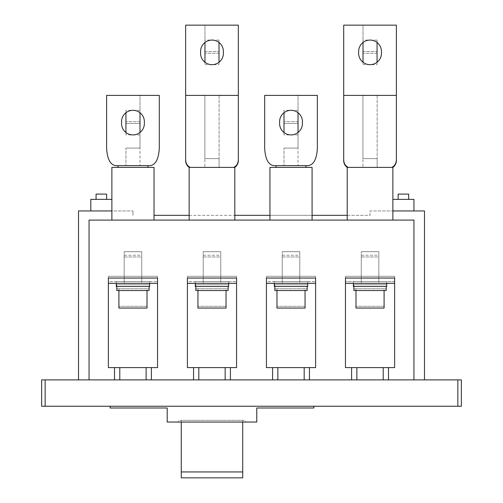 <?xml version="1.0" encoding="UTF-8"?>
<svg xmlns="http://www.w3.org/2000/svg" width="503" height="503" viewBox="0 0 503 503"><rect width="100%" height="100%" fill="white"/><g stroke="black" fill="none" stroke-linecap="round" stroke-linejoin="round"><path stroke-width="0.38" stroke-dasharray="2.52 1.89" d="M277.845 165.644L308.578 165.644C313.872 164.525 316.796 158.671 317.355 148.083L317.355 95.394L264.672 95.394L264.672 148.083C265.232 158.671 268.156 164.525 273.45 165.644L277.845 165.644M269.941 220.088L269.941 167.398L312.086 167.398L291.017 167.398L312.086 167.398L312.086 220.088L269.941 220.088L312.086 220.088M279.599 123.493L279.599 121.739A11.418 11.418 0 0 1 291.017 110.327A11.418 11.418 0 0 1 302.429 121.739L302.429 123.493A11.418 11.418 0 0 1 291.017 134.911A11.418 11.418 0 0 1 279.599 123.493M200.571 51.495A11.418 11.418 0 0 1 211.983 40.077A11.418 11.418 0 0 1 223.401 51.495L223.401 53.249A11.418 11.418 0 0 1 211.983 64.667A11.418 11.418 0 0 1 200.571 53.249L200.571 51.495M234.819 220.088L189.153 220.088L234.819 220.088L189.153 220.088L234.819 220.088L234.819 167.398L190.291 167.398L233.681 167.398C236.932 165.852 238.485 162.934 238.328 158.64L238.328 95.394L185.645 95.394L238.328 95.394L185.645 95.394L185.645 158.64C185.544 162.991 187.097 165.908 190.291 167.398L233.681 167.398M189.153 220.088L189.153 167.398L204.872 167.398L190.291 167.398M185.645 95.394L185.645 25.15L238.328 25.15L238.328 95.394M219.012 40.077L219.012 53.249L219.012 40.077L204.96 40.077L204.96 51.495L204.96 40.077M204.96 42.497L204.96 25.15L219.012 25.15L204.96 25.15L204.96 62.246M204.872 95.394L204.872 158.64L219.101 158.64L219.101 167.398L219.101 158.64L204.872 158.64L204.872 167.398L204.872 95.394M219.101 95.394L219.101 158.64L219.101 95.394M219.012 62.246L219.012 42.497M219.012 53.249L219.012 64.667L219.012 53.249L204.96 53.249L204.96 51.495L204.96 64.667L204.96 53.249L219.012 53.249M291.017 165.644L305.943 165.644L291.017 165.644M283.988 165.644L298.04 165.644L283.988 165.644L283.988 148.083L283.988 165.644M298.04 112.741L298.04 95.394L283.988 95.394L298.04 95.394L298.04 165.644L298.04 148.083L283.988 148.083L298.04 148.083L298.04 132.496M283.988 112.741L283.988 132.496M283.988 123.493L283.988 110.327L283.988 134.911L283.988 123.493L298.04 123.493L298.04 110.327L298.04 134.911L298.04 123.493L283.988 123.493M96.079 199.364L96.079 194.095L106.617 194.095L96.079 194.095L106.617 194.095L106.617 199.364L96.079 199.364L106.617 199.364M111.886 210.952L111.886 199.364L90.81 199.364L111.886 199.364L111.886 210.952L90.81 210.952L132.955 210.952L78.518 210.952L78.518 379.897L114.521 379.897L89.056 379.897L89.056 220.088L413.944 220.088L89.056 220.088L89.056 379.897L78.518 379.897M111.886 199.364L90.81 199.364L90.81 210.952M119.789 165.644L150.523 165.644C155.817 164.525 158.741 158.671 159.3 148.083L159.3 95.394L106.617 95.394L106.617 148.083C107.177 158.671 110.1 164.525 115.394 165.644L119.789 165.644M111.886 220.088L111.886 167.398L154.031 167.398L132.955 167.398L154.031 167.398L154.031 220.088L111.886 220.088L154.031 220.088M121.544 123.493L121.544 121.739A11.418 11.418 0 0 1 132.955 110.327A11.418 11.418 0 0 1 144.374 121.739L144.374 123.493A11.418 11.418 0 0 1 132.955 134.911A11.418 11.418 0 0 1 121.544 123.493M358.626 51.495A11.418 11.418 0 0 1 370.045 40.077A11.418 11.418 0 0 1 381.456 51.495L381.456 53.249A11.418 11.418 0 0 1 370.045 64.667A11.418 11.418 0 0 1 358.626 53.249L358.626 51.495M392.874 220.088L347.208 220.088L392.874 220.088L347.208 220.088L392.874 220.088L392.874 167.398L348.346 167.398L391.736 167.398C394.993 165.852 396.54 162.934 396.383 158.64L396.383 95.394L343.7 95.394L396.383 95.394L343.7 95.394L343.7 158.64C343.599 162.991 345.152 165.908 348.346 167.398L391.736 167.398M347.208 220.088L347.208 167.398L362.927 167.398L348.346 167.398M343.7 95.394L343.7 25.15L396.383 25.15L396.383 95.394M377.068 40.077L377.068 53.249L377.068 40.077L363.015 40.077L363.015 51.495L363.015 40.077M363.015 42.497L363.015 25.15L377.068 25.15L363.015 25.15L363.015 62.246M362.927 95.394L362.927 158.64L377.156 158.64L377.156 167.398L377.156 158.64L362.927 158.64L362.927 167.398L362.927 95.394M377.156 95.394L377.156 158.64L377.156 95.394M377.068 62.246L377.068 42.497M377.068 53.249L377.068 64.667L377.068 53.249L363.015 53.249L363.015 51.495L363.015 64.667L363.015 53.249L377.068 53.249M132.955 165.644L147.888 165.644L132.955 165.644M125.932 165.644L139.985 165.644L125.932 165.644L125.932 148.083L125.932 165.644M139.985 112.741L139.985 95.394L125.932 95.394L139.985 95.394L139.985 165.644L139.985 148.083L125.932 148.083L139.985 148.083L139.985 132.496M125.932 112.741L125.932 132.496M125.932 123.493L125.932 110.327L125.932 134.911L125.932 123.493L139.985 123.493L139.985 110.327L139.985 134.911L139.985 123.493L125.932 123.493M398.143 199.364L408.675 199.364L398.143 199.364L408.675 199.364L398.143 199.364L398.143 194.095L408.675 194.095L398.143 194.095L408.675 194.095L408.675 199.364M392.874 199.364L392.874 210.952L413.944 210.952L392.874 210.952L413.944 210.952L392.874 210.952L392.874 199.364L413.944 199.364L392.874 199.364L413.944 199.364L413.944 210.952M124.178 283.308L124.178 278.04L141.739 278.04L124.178 278.04L141.739 278.04L124.178 278.04L124.178 251.695L124.178 276.285L141.739 276.285L124.178 276.285L141.739 276.285L124.178 276.285L124.178 281.554L141.739 281.554L124.178 281.554L141.739 281.554L141.739 251.695L141.739 283.308L124.178 283.308L141.739 283.308L124.178 283.308L141.739 283.308L141.739 256.964L124.178 256.964L124.178 283.308M151.397 379.897L146.128 379.897L151.397 379.897L151.397 367.605L151.397 379.897L193.548 379.897L151.397 379.897L151.397 367.605L157.546 367.605L157.546 278.04L157.546 283.308L108.371 283.308L108.371 278.04L157.546 278.04L108.371 278.04L108.371 367.605L108.371 276.285L157.546 276.285L108.371 276.285L157.546 276.285L108.371 276.285L108.371 281.554L157.546 281.554L108.371 281.554L108.371 276.285L108.371 367.605L114.521 367.605L114.521 379.897L119.789 379.897L114.521 379.897L114.521 367.605L114.521 379.897M203.206 283.308L203.206 278.04L220.767 278.04L203.206 278.04L220.767 278.04L203.206 278.04L203.206 251.695L203.206 276.285L220.767 276.285L203.206 276.285L220.767 276.285L203.206 276.285L203.206 281.554L220.767 281.554L203.206 281.554L220.767 281.554L220.767 251.695L220.767 283.308L203.206 283.308L220.767 283.308L203.206 283.308L220.767 283.308L220.767 256.964L203.206 256.964L203.206 283.308M230.424 379.897L225.155 379.897L230.424 379.897L230.424 367.605L230.424 379.897L272.576 379.897L230.424 379.897L230.424 367.605L236.573 367.605L236.573 278.04L236.573 283.308L187.399 283.308L187.399 278.04L236.573 278.04L187.399 278.04L187.399 367.605L187.399 276.285L236.573 276.285L187.399 276.285L236.573 276.285L187.399 276.285L187.399 281.554L236.573 281.554L187.399 281.554L187.399 276.285L187.399 367.605L193.548 367.605L193.548 379.897L198.817 379.897L193.548 379.897L193.548 367.605L193.548 379.897M282.233 283.308L282.233 278.04L299.794 278.04L282.233 278.04L299.794 278.04L282.233 278.04L282.233 251.695L282.233 276.285L299.794 276.285L282.233 276.285L299.794 276.285L282.233 276.285L282.233 281.554L299.794 281.554L282.233 281.554L299.794 281.554L299.794 251.695L299.794 283.308L282.233 283.308L299.794 283.308L282.233 283.308L299.794 283.308L299.794 256.964L282.233 256.964L282.233 283.308M309.452 379.897L304.183 379.897L309.452 379.897L309.452 367.605L309.452 379.897L351.603 379.897L309.452 379.897L309.452 367.605L315.601 367.605L315.601 278.04L315.601 283.308L266.427 283.308L266.427 278.04L315.601 278.04L266.427 278.04L266.427 367.605L266.427 276.285L315.601 276.285L266.427 276.285L315.601 276.285L266.427 276.285L266.427 281.554L315.601 281.554L266.427 281.554L266.427 276.285L266.427 367.605L272.576 367.605L272.576 379.897L277.845 379.897L272.576 379.897L272.576 367.605L272.576 379.897M361.261 283.308L361.261 278.04L378.822 278.04L361.261 278.04L378.822 278.04L361.261 278.04L361.261 251.695L361.261 276.285L378.822 276.285L361.261 276.285L378.822 276.285L361.261 276.285L361.261 281.554L378.822 281.554L361.261 281.554L378.822 281.554L378.822 251.695L378.822 283.308L361.261 283.308L378.822 283.308L361.261 283.308L378.822 283.308L378.822 256.964L361.261 256.964L361.261 283.308M388.479 379.897L383.211 379.897L388.479 379.897L388.479 367.605L388.479 379.897L413.944 379.897L388.479 379.897L388.479 367.605L394.629 367.605L394.629 278.04L394.629 283.308L345.454 283.308L345.454 278.04L394.629 278.04L345.454 278.04L345.454 367.605L351.603 367.605L351.603 379.897L356.872 379.897L351.603 379.897L351.603 367.605L351.603 379.897M149.114 286.471L116.803 286.471L149.114 286.471M149.643 283.308L116.275 283.308L149.643 283.308M147.008 290.508L118.909 290.508L147.008 290.508M118.909 308.069L147.008 308.069M124.178 256.964L141.739 256.964M116.275 286.471L149.643 286.471M116.803 290.508L149.114 290.508M228.142 286.471L195.83 286.471L228.142 286.471M228.67 283.308L195.302 283.308L228.67 283.308M226.036 290.508L197.937 290.508L226.036 290.508M197.937 308.069L226.036 308.069M203.206 256.964L220.767 256.964M195.302 286.471L228.67 286.471M195.83 290.508L228.142 290.508M307.17 286.471L274.858 286.471L307.17 286.471M307.698 283.308L274.33 283.308L307.698 283.308M305.063 290.508L276.964 290.508L305.063 290.508M276.964 308.069L305.063 308.069M282.233 256.964L299.794 256.964M274.33 286.471L307.698 286.471M274.858 290.508L307.17 290.508M386.197 286.471L353.886 286.471L386.197 286.471M386.725 283.308L353.358 283.308L386.725 283.308M384.091 290.508L355.992 290.508L384.091 290.508M355.992 308.069L384.091 308.069M361.261 256.964L378.822 256.964M353.358 286.471L386.725 286.471M353.886 290.508L386.197 290.508M149.114 284.711L116.803 284.711L149.114 284.711L149.114 288.753L116.803 288.753L149.114 288.753M116.803 284.711L116.803 288.753M149.643 281.554L116.275 281.554L149.643 281.554L149.643 284.711L116.275 284.711L149.643 284.711M116.275 281.554L116.275 284.711M124.178 255.21L141.739 255.21L141.739 281.554L124.178 281.554L124.178 255.21L141.739 255.21M147.008 288.753L118.909 288.753L147.008 288.753L147.008 306.314L118.909 306.314L147.008 306.314M118.909 288.753L118.909 306.314M157.546 281.554L157.546 276.285L157.546 281.554M228.142 284.711L195.83 284.711L228.142 284.711L228.142 288.753L195.83 288.753L228.142 288.753M195.83 284.711L195.83 288.753M228.67 281.554L195.302 281.554L228.67 281.554L228.67 284.711L195.302 284.711L228.67 284.711M195.302 281.554L195.302 284.711M203.206 255.21L220.767 255.21L220.767 281.554L203.206 281.554L203.206 255.21L220.767 255.21M226.036 288.753L197.937 288.753L226.036 288.753L226.036 306.314L197.937 306.314L226.036 306.314M197.937 288.753L197.937 306.314M236.573 281.554L236.573 276.285L236.573 281.554M307.17 284.711L274.858 284.711L307.17 284.711L307.17 288.753L274.858 288.753L307.17 288.753M274.858 284.711L274.858 288.753M307.698 281.554L274.33 281.554L307.698 281.554L307.698 284.711L274.33 284.711L307.698 284.711M274.33 281.554L274.33 284.711M282.233 255.21L299.794 255.21L299.794 281.554L282.233 281.554L282.233 255.21L299.794 255.21M305.063 288.753L276.964 288.753L305.063 288.753L305.063 306.314L276.964 306.314L305.063 306.314M276.964 288.753L276.964 306.314M315.601 281.554L315.601 276.285L315.601 281.554M386.197 284.711L353.886 284.711L386.197 284.711L386.197 288.753L353.886 288.753L386.197 288.753M353.886 284.711L353.886 288.753M386.725 281.554L353.358 281.554L386.725 281.554L386.725 284.711L353.358 284.711L386.725 284.711M353.358 281.554L353.358 284.711M361.261 255.21L378.822 255.21L378.822 281.554L361.261 281.554L361.261 255.21L378.822 255.21M384.091 288.753L355.992 288.753L384.091 288.753L384.091 306.314L355.992 306.314L384.091 306.314M355.992 288.753L355.992 306.314M394.629 281.554L345.454 281.554L394.629 281.554L394.629 276.285L345.454 276.285L394.629 276.285L345.454 276.285L394.629 276.285L394.629 281.554M345.454 281.554L345.454 276.285L345.454 281.554M378.822 251.695L361.261 251.695L378.822 251.695M299.794 251.695L282.233 251.695L299.794 251.695M220.767 251.695L203.206 251.695L220.767 251.695M141.739 251.695L124.178 251.695L141.739 251.695M383.211 379.897L356.872 379.897L383.211 379.897L383.211 367.605L351.603 367.605M304.183 379.897L277.845 379.897L304.183 379.897L304.183 367.605L272.576 367.605M225.155 379.897L198.817 379.897L225.155 379.897L225.155 367.605L193.548 367.605M146.128 379.897L119.789 379.897L146.128 379.897L146.128 367.605L114.521 367.605M315.601 367.605L315.601 276.285L315.601 367.605L266.427 367.605L315.601 367.605M236.573 367.605L236.573 276.285L236.573 367.605L187.399 367.605L236.573 367.605M157.546 367.605L157.546 276.285L157.546 367.605L108.371 367.605L157.546 367.605M413.944 379.897L413.944 220.088L413.944 379.897L424.482 379.897L413.944 379.897L413.944 220.088L89.056 220.088L89.056 379.897M394.629 367.605L394.629 276.285L394.629 367.605L345.454 367.605L345.454 276.285L345.454 367.605L394.629 367.605M388.479 367.605L383.211 367.605M309.452 367.605L304.183 367.605M230.424 367.605L225.155 367.605M151.397 367.605L146.128 367.605M347.208 215.341L370.045 215.341L370.045 210.952L392.874 210.952M154.031 215.341L370.045 215.341L370.045 210.952L424.482 210.952L424.482 379.897M110.126 406.242L110.126 407.996L167.203 407.996L167.203 422.042L256.769 422.042L256.769 407.996L313.847 407.996L313.847 406.242L110.126 406.242L313.847 406.242M45.151 406.242L45.151 379.897L41.636 379.897L41.636 406.242L461.364 406.242L461.364 379.897L457.849 379.897L457.849 406.242M45.151 379.897L457.849 379.897M245.351 422.042L178.622 422.042L245.351 422.042L245.351 420.288L178.622 420.288L178.622 422.042L178.622 420.288L245.351 420.288L245.351 422.042M242.716 477.85L242.716 420.288L181.256 420.288L181.256 422.042M242.716 422.042L242.716 420.288L181.256 420.288L181.256 477.85M189.153 215.341L234.819 215.341M269.941 215.341L312.086 215.341M132.955 215.341L132.955 210.952L132.955 215.341M204.96 51.495L219.012 51.495L204.96 51.495M298.04 121.739L283.988 121.739L298.04 121.739M363.015 51.495L377.068 51.495L363.015 51.495M139.985 121.739L125.932 121.739L139.985 121.739M356.872 367.605L356.872 379.897M277.845 367.605L277.845 379.897M198.817 367.605L198.817 379.897M119.789 367.605L119.789 379.897M204.96 64.667L219.012 64.667M276.084 165.644L276.084 167.398M305.943 165.644L305.943 167.398M298.04 110.327L283.988 110.327M298.04 134.911L283.988 134.911M363.015 64.667L377.068 64.667M118.029 165.644L118.029 167.398M147.888 165.644L147.888 167.398M139.985 110.327L125.932 110.327M139.985 134.911L125.932 134.911"/><path stroke-width="0.75" d="M276.084 165.644L276.084 167.398M305.943 165.644L305.943 167.398M304.183 165.644L273.45 165.644C268.156 164.525 265.232 158.671 264.672 148.083L264.672 95.394L317.355 95.394L317.355 148.083C316.796 158.671 313.872 164.525 308.578 165.644L304.183 165.644M312.086 220.088L312.086 167.398L269.941 167.398L269.941 220.088M302.429 123.493L302.429 121.739A11.418 11.418 0 0 0 291.017 110.327A11.418 11.418 0 0 0 279.599 121.739L279.599 123.493A11.418 11.418 0 0 0 291.017 134.911A11.418 11.418 0 0 0 302.429 123.493M200.571 51.495A11.418 11.418 0 0 1 211.983 40.077A11.418 11.418 0 0 1 223.401 51.495L223.401 53.249A11.418 11.418 0 0 1 211.983 64.667A11.418 11.418 0 0 1 200.571 53.249L200.571 51.495M234.769 167.398L189.153 167.398L189.153 220.088M238.328 158.797C238.655 162.526 237.485 165.393 234.819 167.398L234.819 220.088M238.328 95.394L185.645 95.394L185.645 25.15L238.328 25.15L238.328 158.64C238.428 162.991 236.875 165.908 233.681 167.398M185.645 95.394L185.645 158.728M190.291 167.398C187.034 165.852 185.488 162.934 185.645 158.64M219.012 42.497L219.012 62.246M204.96 42.497L204.96 62.246M283.988 112.741L283.988 132.496M298.04 112.741L298.04 132.496M118.029 165.644L118.029 167.398M147.888 165.644L147.888 167.398M146.128 165.644L115.394 165.644C110.1 164.525 107.177 158.671 106.617 148.083L106.617 95.394L159.3 95.394L159.3 148.083C158.741 158.671 155.817 164.525 150.523 165.644L146.128 165.644M154.031 220.088L154.031 167.398L111.886 167.398L111.886 220.088M144.374 123.493L144.374 121.739A11.418 11.418 0 0 0 132.955 110.327A11.418 11.418 0 0 0 121.544 121.739L121.544 123.493A11.418 11.418 0 0 0 132.955 134.911A11.418 11.418 0 0 0 144.374 123.493M358.626 51.495A11.418 11.418 0 0 1 370.045 40.077A11.418 11.418 0 0 1 381.456 51.495L381.456 53.249A11.418 11.418 0 0 1 370.045 64.667A11.418 11.418 0 0 1 358.626 53.249L358.626 51.495M392.824 167.398L347.208 167.398L347.208 220.088M396.383 158.797C396.716 162.526 395.54 165.393 392.874 167.398L392.874 220.088M396.383 95.394L343.7 95.394L343.7 25.15L396.383 25.15L396.383 158.64C396.483 162.991 394.93 165.908 391.736 167.398M343.7 95.394L343.7 158.728M348.346 167.398C345.096 165.852 343.543 162.934 343.7 158.64M377.068 42.497L377.068 62.246M363.015 42.497L363.015 62.246M125.932 112.741L125.932 132.496M139.985 112.741L139.985 132.496M398.143 199.364L398.143 194.095L408.675 194.095L408.675 199.364M392.874 199.364L413.944 199.364L413.944 210.952M96.079 199.364L96.079 194.095L106.617 194.095L106.617 199.364M90.81 210.952L90.81 199.364L111.886 199.364M151.397 367.605L108.371 367.605L108.371 278.04L108.371 283.308L157.546 283.308L157.546 278.04L108.371 278.04L157.546 278.04L157.546 367.605L151.397 367.605L151.397 379.897M230.424 367.605L187.399 367.605L187.399 278.04L187.399 283.308L236.573 283.308L236.573 278.04L187.399 278.04L236.573 278.04L236.573 367.605L230.424 367.605L230.424 379.897M309.452 367.605L266.427 367.605L266.427 278.04L266.427 283.308L315.601 283.308L315.601 278.04L266.427 278.04L315.601 278.04L315.601 367.605L309.452 367.605L309.452 379.897M388.479 367.605L345.454 367.605L345.454 278.04L345.454 283.308L394.629 283.308L394.629 278.04L345.454 278.04L394.629 278.04L394.629 367.605L388.479 367.605L388.479 379.897M116.803 286.471L116.803 290.508L149.114 290.508L149.114 286.471M116.275 283.308L116.275 286.471L149.643 286.471L149.643 283.308M118.909 290.508L118.909 308.069L147.008 308.069L147.008 290.508M195.83 286.471L195.83 290.508L228.142 290.508L228.142 286.471M195.302 283.308L195.302 286.471L228.67 286.471L228.67 283.308M197.937 290.508L197.937 308.069L226.036 308.069L226.036 290.508M274.858 286.471L274.858 290.508L307.17 290.508L307.17 286.471M274.33 283.308L274.33 286.471L307.698 286.471L307.698 283.308M276.964 290.508L276.964 308.069L305.063 308.069L305.063 290.508M353.886 286.471L353.886 290.508L386.197 290.508L386.197 286.471M353.358 283.308L353.358 286.471L386.725 286.471L386.725 283.308M355.992 290.508L355.992 308.069L384.091 308.069L384.091 290.508M89.056 379.897L89.056 220.088L413.944 220.088L413.944 379.897M114.521 367.605L114.521 379.897M193.548 367.605L193.548 379.897M272.576 367.605L272.576 379.897M351.603 367.605L351.603 379.897M78.518 379.897L78.518 210.952L111.886 210.952M392.874 210.952L424.482 210.952L424.482 379.897M313.847 406.242L313.847 407.996L256.769 407.996L256.769 422.042L167.203 422.042L167.203 407.996L110.126 407.996L110.126 406.242M457.849 406.242L457.849 379.897L461.364 379.897L461.364 406.242L41.636 406.242L41.636 379.897L45.151 379.897L45.151 406.242M457.849 379.897L45.151 379.897M181.256 471.94L181.256 477.85L242.716 477.85L242.716 471.94L181.256 471.94L181.256 422.042M242.716 422.042L242.716 471.94M154.031 215.341L189.153 215.341M234.819 215.341L269.941 215.341M312.086 215.341L347.208 215.341M383.211 367.605L383.211 379.897M356.872 367.605L356.872 379.897M304.183 367.605L304.183 379.897M277.845 367.605L277.845 379.897M225.155 367.605L225.155 379.897M198.817 367.605L198.817 379.897M146.128 367.605L146.128 379.897M119.789 367.605L119.789 379.897M189.153 167.398C186.487 165.393 185.318 162.526 185.645 158.797M347.208 167.398C344.542 165.393 343.373 162.526 343.7 158.797"/></g></svg>
